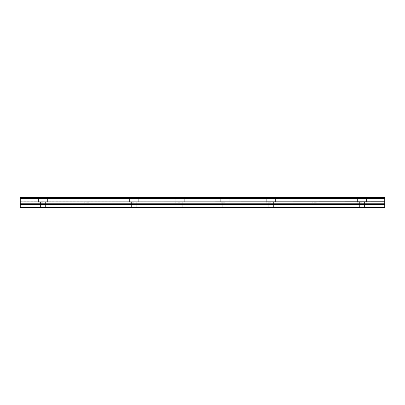 <?xml version="1.0" encoding="UTF-8"?>
<svg xmlns="http://www.w3.org/2000/svg" width="405" height="405" viewBox="0 0 405 405"><rect width="100%" height="100%" fill="white"/><g stroke="black" fill="none" stroke-linecap="round" stroke-linejoin="round"><path stroke-width="0.3" stroke-dasharray="2.02 1.52" d="M43.031 202.216L38.475 202.216L43.031 202.216M43.031 207.912L40.47 207.912L43.031 207.912M88.594 202.216L84.037 202.216L88.594 202.216M88.594 207.912L86.032 207.912L88.594 207.912M361.969 202.216L357.412 202.216L361.969 202.216M361.969 207.912L359.407 207.912L361.969 207.912M316.406 202.216L311.85 202.216L316.406 202.216M316.406 207.912L313.845 207.912L316.406 207.912M270.844 202.216L266.287 202.216L270.844 202.216M270.844 207.912L268.282 207.912L270.844 207.912M225.281 202.216L220.725 202.216L225.281 202.216M225.281 207.912L222.72 207.912L225.281 207.912M179.719 202.216L175.162 202.216L179.719 202.216M179.719 207.912L177.157 207.912L179.719 207.912M134.156 202.216L129.6 202.216L134.156 202.216M134.156 207.912L131.595 207.912L134.156 207.912M43.031 197.088L38.475 197.088L43.031 197.088M88.594 197.088L84.037 197.088L88.594 197.088M361.969 197.088L357.412 197.088L361.969 197.088M316.406 197.088L311.85 197.088L316.406 197.088M270.844 197.088L266.287 197.088L270.844 197.088M225.281 197.088L220.725 197.088L225.281 197.088M179.719 197.088L175.162 197.088L179.719 197.088M134.156 197.088L129.6 197.088L134.156 197.088M20.25 207.34L384.75 207.34L384.75 207.912L20.25 207.912L20.25 198.425L384.75 198.425L20.25 198.571M384.75 198.425L384.75 197.088L20.25 197.088L20.25 198.425M384.75 207.34L384.75 201.908L20.25 201.908M20.25 201.756L384.75 201.908M384.75 201.756L384.75 198.571M384.75 204.378L20.25 204.378M20.25 197.432L384.75 197.432M384.75 203.239L20.25 203.239M40.47 207.912L40.47 202.216L40.47 207.912M86.032 207.912L86.032 202.216L86.032 207.912M359.407 207.912L359.407 202.216L359.407 207.912M313.845 207.912L313.845 202.216L313.845 207.912M268.282 207.912L268.282 202.216L268.282 207.912M222.72 207.912L222.72 202.216L222.72 207.912M177.157 207.912L177.157 202.216L177.157 207.912M131.595 207.912L131.595 202.216L131.595 207.912M38.475 202.216L38.475 197.088L38.475 202.216M84.037 202.216L84.037 197.088L84.037 202.216M357.412 202.216L357.412 197.088L357.412 202.216M311.85 202.216L311.85 197.088L311.85 202.216M266.287 202.216L266.287 197.088L266.287 202.216M220.725 202.216L220.725 197.088L220.725 202.216M175.162 202.216L175.162 197.088L175.162 202.216M129.6 202.216L129.6 197.088L129.6 202.216M45.593 207.912L45.593 202.216L45.593 207.912M91.155 207.912L91.155 202.216L91.155 207.912M364.53 207.912L364.53 202.216L364.53 207.912M318.968 207.912L318.968 202.216L318.968 207.912M273.405 207.912L273.405 202.216L273.405 207.912M227.843 207.912L227.843 202.216L227.843 207.912M182.28 207.912L182.28 202.216L182.28 207.912M136.718 207.912L136.718 202.216L136.718 207.912M47.587 202.216L47.587 197.088L47.587 202.216M93.15 202.216L93.15 197.088L93.15 202.216M366.525 202.216L366.525 197.088L366.525 202.216M320.962 202.216L320.962 197.088L320.962 202.216M275.4 202.216L275.4 197.088L275.4 202.216M229.837 202.216L229.837 197.088L229.837 202.216M184.275 202.216L184.275 197.088L184.275 202.216M138.713 202.216L138.713 197.088L138.713 202.216"/><path stroke-width="0.61" d="M20.25 198.425L20.25 197.088L384.75 197.088L384.75 198.425L20.25 198.425L384.75 198.571L384.75 201.756L20.25 201.908L384.75 201.756M20.25 198.571L20.25 201.756M20.25 201.908L20.25 207.912L384.75 207.912L384.75 201.908M20.25 207.34L384.75 207.34M20.25 204.378L384.75 204.378M384.75 197.432L20.25 197.432M20.25 203.239L384.75 203.239"/></g></svg>
